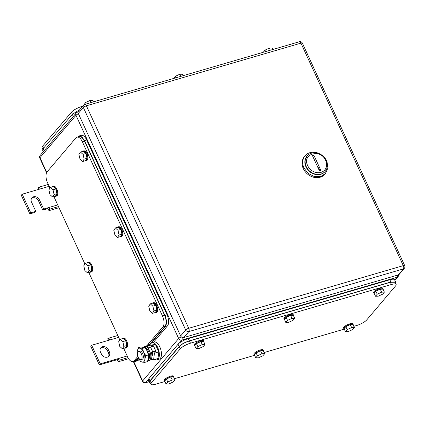 <?xml version="1.0" encoding="UTF-8"?>
<svg xmlns="http://www.w3.org/2000/svg" width="426" height="426" viewBox="0 0 426 426"><rect width="100%" height="100%" fill="white"/><g stroke="black" fill="none" stroke-linecap="round" stroke-linejoin="round"><path stroke-width="0.64" d="M108.449 340.358L107.858 338.643L108.944 338.074L109.61 340.023L91.67 345.257L100.227 363.863L118.167 358.623L117.272 359.677L118.471 361.711L119.131 360.22L118.167 358.623L127.209 355.982M128.631 358.74L118.471 361.711M117.784 335.491L108.944 338.074M118.652 337.381L109.61 340.023M127.992 357.638L119.131 360.22M100.227 363.863L99.333 364.917L117.272 359.677M91.67 345.257L90.781 346.311L99.333 364.917M108.353 349.671A4.67 3.925 -139.7 0 0 100.845 347.802A4.67 3.925 -139.7 0 0 100.456 351.977L101.484 354.208A4.67 3.925 -139.7 0 0 108.992 356.077A4.67 3.925 -139.7 0 0 109.381 351.908L108.353 349.671L107.459 350.726L108.486 352.957A4.67 3.925 -139.7 0 1 108.492 356.557M100.456 348.377A4.67 3.925 -139.7 0 1 107.459 350.726M38.968 189.304L38.383 187.584L39.464 187.014L40.129 188.963L22.195 194.203L30.747 212.808L35.773 211.339L31.492 202.036A4.67 3.925 -139.7 0 1 31.881 197.866A4.67 3.925 -139.7 0 1 39.389 199.73L43.665 209.033L48.686 207.569L47.797 208.618L48.99 210.652L49.65 209.166L48.686 207.569L57.728 204.927M59.017 207.723L48.99 210.652M48.303 184.431L39.464 187.014M49.171 186.322L40.129 188.963M58.49 206.583L49.65 209.166M43.665 209.033L42.77 210.087L47.797 208.618M31.492 198.436A4.67 3.925 -139.7 0 1 38.494 200.784L42.77 210.087M35.773 211.339L34.879 212.393L29.857 213.857L30.747 212.808M22.195 194.203L21.3 195.257L29.857 213.857M325.64 160.458A10.613 8.919 -139.7 0 1 320.948 172.381A10.613 8.919 -139.7 0 1 307.705 165.698C301.629 153.861 320.677 148.296 325.64 160.458M326.273 160.671A11.885 9.99 -139.7 0 1 325.288 171.295A11.885 9.99 -139.7 0 1 306.182 166.539A11.885 9.99 -139.7 0 1 307.167 155.916A11.885 9.99 -139.7 0 1 326.273 160.671M320.863 170.416L313.919 155.32L312.482 155.74L319.425 170.831L320.863 170.416A8.488 4.02 -106.3 0 1 317.524 166.151M307.167 155.916L304.899 161.124L305.943 166.816A11.885 9.99 40.3 0 0 325.049 171.571L325.288 171.295M305.037 155.799L304.441 156.496A13.584 11.417 40.3 0 0 303.317 168.637A13.584 11.417 40.3 0 0 325.155 174.074L328.063 167.737L326.875 161.23A13.584 11.417 40.3 0 0 305.037 155.799A13.584 11.417 40.3 0 0 303.914 167.94L308.142 173.403L314.287 176.545L320.719 176.534L325.746 173.371M325.166 171.433A11.885 9.99 -139.7 0 1 315.123 174.372A11.885 9.99 -139.7 0 1 305.943 166.816A11.885 9.99 -139.7 0 1 307.05 156.054M404.327 268.337L399.268 274.296A2.545 2.141 40.3 0 1 398.358 274.882L183.803 337.536A2.545 2.141 40.3 0 1 180.624 335.933L78.288 113.438L83.347 107.48L185.683 329.974A2.545 2.141 40.3 0 0 188.862 331.577L403.411 268.918A2.545 2.141 40.3 0 0 404.327 268.337A2.545 2.545 0 0 0 404.7 265.622L302.364 43.133A2.545 2.545 0 0 0 299.34 41.748A2.545 1.209 73.7 0 1 300.942 43.143A2.545 0.671 -24.7 0 1 302.364 43.133M83.56 105.206A2.545 2.141 40.3 0 0 83.347 107.48A2.545 0.671 155.3 0 1 86.393 105.797L188.729 328.292L403.278 265.638L300.942 43.143L86.393 105.797A2.545 1.209 73.7 0 0 84.785 104.407A2.545 2.545 0 0 0 83.56 105.206L78.501 111.165A2.545 2.141 40.3 0 0 78.288 113.438M149.648 344.394L165.059 326.236L162.902 326.864A8.488 4.02 -106.3 0 0 162.455 315.916L82.367 141.789A8.488 4.02 -106.3 0 0 77.015 137.151A8.488 4.02 -106.3 0 0 75.972 137.854L47.11 171.864A8.488 4.02 -106.3 0 0 47.558 182.813L49.996 188.111M135.122 360.96L133.003 361.578A8.488 4.02 -106.3 0 1 127.646 356.935L123.71 348.383M119.818 339.911L88.8 272.48M84.907 264.008L53.889 196.583M133.003 361.578A8.488 4.02 -106.3 0 0 134.046 360.87L137.864 356.37M162.902 326.864L147.492 345.023M165.059 326.236C166.662 323.664 166.513 320.017 164.612 315.288L84.518 141.16L81.914 137.438L79.135 136.528M135.154 360.95L138.349 357.707M89.002 270.43L87.91 265.686L85.306 263.369L88.177 262.533L90.781 264.844L91.872 269.594L90.355 272.028L87.484 272.869L89.002 270.43L91.872 269.594M87.484 272.869L84.88 270.553L83.789 265.803L85.306 263.369M87.91 265.686L90.781 264.844M87.213 262.81A5.091 2.412 73.7 0 1 87.836 262.389A5.091 2.412 73.7 0 1 91.249 265.643A5.091 2.412 73.7 0 1 91.484 271.516A5.091 2.412 73.7 0 1 90.69 272.166A5.091 2.412 73.7 0 1 89.939 272.15M87.836 262.389L88.555 262.182A5.091 2.412 73.7 0 1 91.968 265.435A5.091 2.412 73.7 0 1 92.202 271.309A5.091 2.412 73.7 0 1 91.409 271.958L90.69 272.166M123.913 346.333L122.821 341.583L120.217 339.272L123.087 338.43L125.691 340.747L126.783 345.497L125.265 347.93L122.395 348.766L123.913 346.333L126.783 345.497M122.395 348.766L119.791 346.455L118.7 341.705L120.217 339.272M122.821 341.583L125.691 340.747M122.124 338.713A5.091 2.412 73.7 0 1 122.747 338.292A5.091 2.412 73.7 0 1 126.16 341.545A5.091 2.412 73.7 0 1 126.394 347.419A5.091 2.412 73.7 0 1 125.601 348.069A5.091 2.412 73.7 0 1 124.85 348.047M122.747 338.292L123.465 338.079A5.091 2.412 73.7 0 1 126.879 341.332A5.091 2.412 73.7 0 1 127.113 347.206A5.091 2.412 73.7 0 1 126.32 347.861L125.601 348.069M153.962 310.921L152.87 306.172L150.266 303.86L153.136 303.019L155.74 305.335L156.832 310.085L155.314 312.519L152.444 313.355L153.962 310.921L156.832 310.085M152.444 313.355L149.84 311.039L148.749 306.294L150.266 303.86M152.87 306.172L155.74 305.335M152.173 303.301A5.091 2.412 73.7 0 1 152.796 302.881A5.091 2.412 73.7 0 1 156.209 306.134A5.091 2.412 73.7 0 1 156.443 312.008A5.091 2.412 73.7 0 1 155.655 312.657A5.091 2.412 73.7 0 1 154.899 312.636M152.796 302.881L153.514 302.668A5.091 2.412 73.7 0 1 156.928 305.921A5.091 2.412 73.7 0 1 157.162 311.795A5.091 2.412 73.7 0 1 156.369 312.45L155.655 312.657M119.051 235.019L117.959 230.274L115.355 227.958L118.226 227.122L120.83 229.433L121.921 234.183L120.404 236.616L117.533 237.452L119.051 235.019L121.921 234.183M117.533 237.452L114.929 235.141L113.838 230.391L115.355 227.958M117.959 230.274L120.83 229.433M117.262 227.399A5.091 2.412 73.7 0 1 117.885 226.978A5.091 2.412 73.7 0 1 121.298 230.232A5.091 2.412 73.7 0 1 121.532 236.105A5.091 2.412 73.7 0 1 120.744 236.755A5.091 2.412 73.7 0 1 119.994 236.739M117.885 226.978L118.604 226.77A5.091 2.412 73.7 0 1 122.017 230.024A5.091 2.412 73.7 0 1 122.251 235.897A5.091 2.412 73.7 0 1 121.458 236.547L120.744 236.755M84.14 159.122L83.049 154.372L80.445 152.055L83.315 151.219L85.919 153.536L87.01 158.28L85.493 160.714L82.623 161.555L84.14 159.122L87.01 158.28M82.623 161.555L80.019 159.239L78.927 154.489L80.445 152.055M83.049 154.372L85.919 153.536M82.356 151.502A5.091 2.412 73.7 0 1 82.974 151.081A5.091 2.412 73.7 0 1 86.393 154.329A5.091 2.412 73.7 0 1 86.622 160.208A5.091 2.412 73.7 0 1 85.834 160.858A5.091 2.412 73.7 0 1 85.083 160.836M82.974 151.081L83.693 150.868A5.091 2.412 73.7 0 1 87.106 154.121A5.091 2.412 73.7 0 1 87.341 159.995A5.091 2.412 73.7 0 1 86.547 160.645L85.834 160.858M54.091 194.533L53 189.783L50.396 187.467L53.266 186.631L55.87 188.947L56.962 193.692L55.444 196.125L52.574 196.966L54.091 194.533L56.962 193.692M52.574 196.966L49.97 194.65L48.878 189.9L50.396 187.467M53 189.783L55.87 188.947M52.302 186.913A5.091 2.412 73.7 0 1 52.925 186.492A5.091 2.412 73.7 0 1 56.338 189.746A5.091 2.412 73.7 0 1 56.573 195.619A5.091 2.412 73.7 0 1 55.785 196.269A5.091 2.412 73.7 0 1 55.029 196.248M52.925 186.492L53.644 186.279A5.091 2.412 73.7 0 1 57.057 189.533A5.091 2.412 73.7 0 1 57.292 195.406A5.091 2.412 73.7 0 1 56.498 196.056L55.785 196.269M79.172 135.963L81.297 135.346A8.488 4.02 -106.3 0 1 86.654 139.989L167.083 314.857A8.488 4.02 -106.3 0 1 167.53 325.805L153.578 342.243M139.126 359.272L138.37 360.162L136.219 360.79L138.514 358.085M135.207 361.488L137.326 360.87A8.488 4.02 -106.3 0 0 138.37 360.162M150.293 344.203L165.379 326.433C166.981 323.861 166.832 320.214 164.931 315.485L84.497 140.617L81.893 136.89L79.145 135.974L77.931 136.879M133.684 361.381L135.175 361.498L136.219 360.79M82.665 106.255L81.627 106.559A8.488 2.231 -24.7 0 0 71.477 112.16L42.616 146.166A8.488 2.231 -24.7 0 0 42.078 147.62L42.786 149.153M83.97 104.817L85.573 102.533L90.019 100.472L92.746 100.44L93.411 101.889M85.573 102.533L86.238 103.981M90.019 100.472L90.994 102.597M173.595 78.469L175.267 76.339L179.713 74.278L182.44 74.241L183.105 75.695M175.267 76.339L175.933 77.788M179.713 74.278L180.688 76.398M263.295 52.276L264.961 50.146L269.408 48.085L272.134 48.047L272.805 49.501M264.961 50.146L265.627 51.594M269.408 48.085L270.382 50.204M43.33 151.72L42.6 150.133L43.138 148.679L72.292 114.322L79.774 109.663M396.121 284.472L395.094 282.241L390.354 282.278L189.437 340.954C184.905 342.435 181.519 344.304 179.287 346.556L150.426 380.567L149.893 382.015L150.916 384.252A8.488 2.231 155.3 0 1 151.454 382.798L180.315 348.787A8.488 2.231 155.3 0 1 190.465 343.186L391.382 284.515A8.488 2.231 155.3 0 1 396.121 284.472A8.488 2.231 155.3 0 1 395.584 285.921L366.722 319.931A8.488 2.231 155.3 0 1 356.573 325.533L353.798 326.343M150.916 384.252A8.488 2.231 155.3 0 0 155.655 384.209L164.899 381.51M344.288 329.122L264.104 352.536M254.594 355.316L174.41 378.73M264.652 353.729L261.921 353.761L257.474 355.822L256.106 352.845L260.552 350.784L263.284 350.752L264.652 353.729L262.933 355.753L258.486 357.813L255.76 357.845L257.474 355.822M261.921 353.761L260.552 350.784M255.76 357.845L254.391 354.869L256.106 352.845M254.535 355.188A5.091 1.337 -24.7 0 1 254.21 354.938A5.091 1.337 -24.7 0 1 254.53 354.07A5.091 1.337 -24.7 0 1 259.471 351.093A5.091 1.337 -24.7 0 1 263.465 350.683A5.091 1.337 -24.7 0 1 263.438 351.093M254.21 354.938L253.869 354.192A5.091 1.337 -24.7 0 1 254.189 353.324A5.091 1.337 -24.7 0 1 259.13 350.353A5.091 1.337 -24.7 0 1 263.119 349.938L263.465 350.683M354.347 327.535L351.62 327.567L347.174 329.628L345.805 326.651L350.252 324.591L352.978 324.559L354.347 327.535L352.632 329.559L348.18 331.614L345.454 331.652L347.174 329.628M351.62 327.567L350.252 324.591M345.454 331.652L344.086 328.675L345.805 326.651M344.229 328.994A5.091 1.337 -24.7 0 1 343.904 328.744A5.091 1.337 -24.7 0 1 344.224 327.876A5.091 1.337 -24.7 0 1 349.166 324.9A5.091 1.337 -24.7 0 1 353.159 324.49A5.091 1.337 -24.7 0 1 353.138 324.9M343.904 328.744L343.564 327.999A5.091 1.337 -24.7 0 1 343.883 327.131A5.091 1.337 -24.7 0 1 348.825 324.154A5.091 1.337 -24.7 0 1 352.819 323.744L353.159 324.49M384.396 292.119L381.669 292.156L377.223 294.217L375.854 291.24L380.301 289.179L383.027 289.147L384.396 292.119L382.681 294.148L378.235 296.203L375.503 296.24L377.223 294.217M381.669 292.156L380.301 289.179M375.503 296.24L374.135 293.264L375.854 291.24M374.284 293.583A5.091 1.337 -24.7 0 1 373.953 293.333A5.091 1.337 -24.7 0 1 374.278 292.46A5.091 1.337 -24.7 0 1 379.215 289.488A5.091 1.337 -24.7 0 1 383.208 289.078A5.091 1.337 -24.7 0 1 383.187 289.488M373.953 293.333L373.613 292.587A5.091 1.337 -24.7 0 1 373.932 291.719A5.091 1.337 -24.7 0 1 378.874 288.743A5.091 1.337 -24.7 0 1 382.868 288.333L383.208 289.078M294.701 318.318L291.975 318.35L287.529 320.411L286.155 317.434L290.607 315.373L293.333 315.341L294.701 318.318L292.981 320.341L288.535 322.402L285.809 322.434L287.529 320.411M291.975 318.35L290.607 315.373M285.809 322.434L284.44 319.457L286.155 317.434M284.584 319.777A5.091 1.337 -24.7 0 1 284.259 319.527A5.091 1.337 -24.7 0 1 284.579 318.659A5.091 1.337 -24.7 0 1 289.52 315.682A5.091 1.337 -24.7 0 1 293.514 315.272A5.091 1.337 -24.7 0 1 293.493 315.682M284.259 319.527L283.918 318.781A5.091 1.337 -24.7 0 1 284.238 317.913A5.091 1.337 -24.7 0 1 289.179 314.942A5.091 1.337 -24.7 0 1 293.173 314.526L293.514 315.272M205.007 344.512L202.275 344.543L197.829 346.604L196.461 343.628L200.907 341.567L203.639 341.535L205.007 344.512L203.287 346.535L198.841 348.596L196.114 348.628L197.829 346.604M202.275 344.543L200.907 341.567M196.114 348.628L194.746 345.651L196.461 343.628M194.89 345.971A5.091 1.337 -24.7 0 1 194.565 345.72A5.091 1.337 -24.7 0 1 194.884 344.852A5.091 1.337 -24.7 0 1 199.826 341.876A5.091 1.337 -24.7 0 1 203.82 341.466A5.091 1.337 -24.7 0 1 203.793 341.876M194.565 345.72L194.219 344.975A5.091 1.337 -24.7 0 1 194.544 344.107A5.091 1.337 -24.7 0 1 199.48 341.135A5.091 1.337 -24.7 0 1 203.474 340.72L203.82 341.466M174.958 379.923L172.226 379.955L167.78 382.015L166.412 379.039L170.858 376.978L173.59 376.946L174.958 379.923L173.238 381.946L168.792 384.007L166.065 384.039L167.78 382.015M172.226 379.955L170.858 376.978M166.065 384.039L164.697 381.062L166.412 379.039M164.841 381.382A5.091 1.337 -24.7 0 1 164.516 381.132A5.091 1.337 -24.7 0 1 164.835 380.264A5.091 1.337 -24.7 0 1 169.777 377.287A5.091 1.337 -24.7 0 1 173.771 376.877A5.091 1.337 -24.7 0 1 173.744 377.287M164.516 381.132L164.17 380.391A5.091 1.337 -24.7 0 1 164.495 379.518A5.091 1.337 -24.7 0 1 169.431 376.547A5.091 1.337 -24.7 0 1 173.425 376.131L173.771 376.877M149.382 382.298L148.36 380.067A8.488 2.231 155.3 0 1 148.892 378.613L178.052 344.256L179.08 346.487L149.92 380.844L149.382 382.298L150.245 382.793M395.413 282.933L395.6 281.959L394.572 279.728A8.488 2.231 155.3 0 0 389.838 279.77L188.201 338.654A8.488 2.231 155.3 0 0 178.052 344.256M395.6 281.959L390.866 282.001L189.229 340.885C184.692 342.366 181.311 344.235 179.08 346.487M138.12 351.823A4.244 2.013 73.7 0 1 138.642 351.471A4.244 2.013 73.7 0 1 141.56 354.373A4.244 2.013 73.7 0 1 141.544 359.267A4.244 2.013 73.7 0 1 141.022 359.619A4.244 2.013 73.7 0 1 138.104 356.716A4.244 2.013 73.7 0 1 138.12 351.823M138.642 351.471L139.888 351.104A4.244 2.013 73.7 0 1 142.806 354.011A4.244 2.013 73.7 0 1 142.79 358.9A4.244 2.013 73.7 0 1 142.268 359.256L141.022 359.619M143.834 347.243A7.322 3.467 73.7 0 1 143.983 347.052A7.322 3.467 73.7 0 1 144.883 346.445A7.322 3.467 73.7 0 1 148.2 348.25A1.917 0.506 -24.7 0 1 150.495 346.982L153.536 346.098L155.762 350.933L152.721 351.823A1.917 0.506 -24.7 0 0 150.426 353.09L152.274 352.345A4.244 2.013 73.7 0 1 151.949 356.227A4.244 2.013 73.7 0 1 151.917 356.258M151.092 359.411L153.594 359.81L154.446 353.181L153.85 351.887M151.464 346.7L151.086 345.875L146.874 345.204L146.762 346.088M153.594 359.81L157.971 358.532L158.823 351.897L155.463 344.597L151.086 345.875M158.823 351.897L154.446 353.181M155.463 344.597L151.251 343.926L146.874 345.204M150.554 344.128A8.914 4.223 73.7 0 1 151.017 343.415A8.914 4.223 73.7 0 1 152.114 342.674A8.914 4.223 73.7 0 1 158.243 348.766A8.914 4.223 73.7 0 1 158.206 359.043A8.914 4.223 73.7 0 1 157.109 359.784A8.914 4.223 73.7 0 1 155.011 359.395M152.114 342.674L154.196 342.067A8.914 4.223 73.7 0 1 160.325 348.159A8.914 4.223 73.7 0 1 160.288 358.436A8.914 4.223 73.7 0 1 159.191 359.177L157.109 359.784M142.47 348.388L143.61 352.201A7.215 3.419 -106.3 0 0 139.909 348.228A7.215 3.419 -106.3 0 0 139.824 348.212A7.215 3.419 -106.3 0 0 137.294 351.194L138.264 347.717L142.47 348.388L144.973 347.659L146.991 350.726A7.215 3.419 73.7 0 1 147.194 351.152A7.215 3.419 73.7 0 1 148.456 355.753A7.215 3.419 73.7 0 1 148.466 355.859M145.83 355.694L144.861 359.166A7.215 3.419 -106.3 0 0 143.61 352.201L145.83 355.694L148.328 354.964L148.45 358.122L147.481 361.594L144.984 362.324L142.332 362.148A7.215 3.419 -106.3 0 0 144.861 359.166L144.984 362.324M137.273 353.415L137.294 351.194A7.215 3.419 -106.3 0 0 137.289 353.559A7.215 3.419 -106.3 0 0 138.551 358.159A7.215 3.419 -106.3 0 0 138.754 358.585A7.215 3.419 -106.3 0 0 142.247 362.132L140.772 361.653L138.823 358.719M147.194 351.152L148.328 354.964M138.264 347.717L140.761 346.988L144.973 347.659M155.762 350.933L155.314 351.461L152.274 352.345M148.2 348.25L150.426 353.09A7.322 3.467 73.7 0 1 149.888 359.89A7.322 3.467 73.7 0 1 148.988 360.497A7.322 3.467 73.7 0 1 147.897 360.465M151.502 352.776A7.322 3.467 73.7 0 1 150.964 359.576A7.322 3.467 73.7 0 1 150.064 360.183L148.988 360.497M144.883 346.445L145.958 346.13A7.322 3.467 73.7 0 1 149.02 347.621M144.568 347.462L144.632 347.462A6.454 3.057 73.7 0 1 146.837 348.66A6.454 3.057 73.7 0 1 149.462 354.895A6.454 3.057 73.7 0 1 148.227 359.773L148.083 359.858M148.307 358.958A6.704 3.179 -106.3 0 0 145.852 348.761A6.704 3.179 -106.3 0 0 145.665 348.569M109.381 351.908L108.486 352.957M39.389 199.73L38.494 200.784M46.738 172.408L39.975 157.7L75.972 115.276L178.654 338.516A2.545 2.141 40.3 0 0 181.833 340.118A2.545 1.209 -106.3 0 0 181.875 337.27M133.343 361.482L142.492 381.371A2.545 0.671 -24.7 0 1 142.651 380.935L133.657 361.386M149.063 381.595L145.83 382.543A2.545 2.141 40.3 0 1 142.651 380.935L178.654 338.516A2.545 0.671 155.3 0 1 181.385 336.934M78.448 113.79A2.545 0.671 155.3 0 0 75.972 115.276A2.545 2.141 40.3 0 1 76.185 113.002A2.545 2.545 0 0 1 77.415 112.203A2.545 1.209 -106.3 0 1 78.059 112.342M142.492 381.371A2.545 2.545 0 0 0 145.516 382.75A2.545 1.209 73.7 0 0 145.83 382.543L148.323 379.603M179.341 343.052L181.833 340.118L397.101 277.251A2.545 2.141 40.3 0 0 398.017 276.666A2.545 2.545 0 0 0 398.608 274.786M39.815 158.137A2.545 0.671 -24.7 0 1 39.975 157.7A2.545 2.141 -139.7 0 1 40.182 155.426A2.545 2.545 0 0 0 39.815 158.137L46.551 172.791M394.721 280.052L397.101 277.251A2.545 1.209 73.7 0 0 397.351 275.175M183.803 337.536L188.862 331.577A2.545 1.209 73.7 0 0 188.729 328.292A2.545 0.671 155.3 0 0 185.683 329.974L180.624 335.933M404.7 265.622A2.545 0.671 -24.7 0 0 403.278 265.638A2.545 1.209 73.7 0 1 403.411 268.918L398.358 274.882M164.612 315.288L162.455 315.916M82.367 141.789L84.518 141.16M136.198 360.242L134.046 360.87M167.083 314.857L164.931 315.485M167.53 325.805L165.379 326.433M86.654 139.989L84.497 140.617M81.904 107.155L81.627 106.559M72.409 114.189L71.477 112.16M43.548 148.195L42.616 146.166M44.112 150.799L43.138 148.679M73.267 116.436L72.292 114.322M390.354 282.278L391.382 284.515M190.465 343.186L189.437 340.954M179.287 346.556L180.315 348.787M151.454 382.798L150.426 380.567M148.892 378.613L149.92 380.844M389.838 279.77L390.866 282.001M188.201 338.654L189.229 340.885M152.721 351.823L150.495 346.982M394.87 280.372L398.017 276.666M149.111 381.701L145.516 382.75M78.096 112.006L77.415 112.203M40.182 155.426L76.185 113.002M84.785 104.407L299.34 41.748M79.167 136.522L77.015 137.151"/></g></svg>

